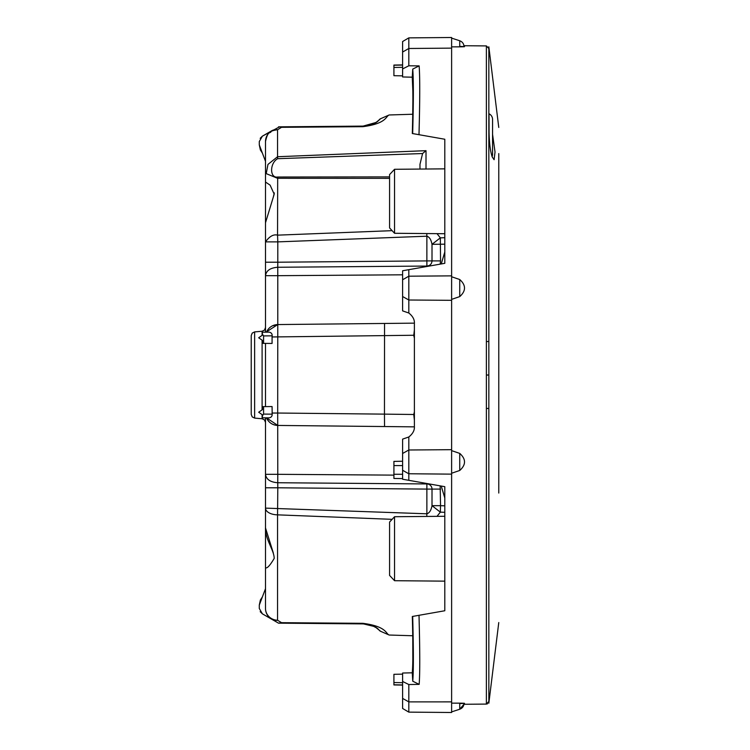 <?xml version="1.0" encoding="UTF-8"?>
<svg xmlns="http://www.w3.org/2000/svg" width="750" height="750" viewBox="0 0 750 750"><rect width="100%" height="100%" fill="white"/><g stroke="black" fill="none" stroke-linecap="round" stroke-linejoin="round"><path stroke-width="1.12" d="M492.075 156.562A6.206 6.206 0 0 0 492.562 154.134L492.562 119.391A6.206 6.206 0 0 0 489.019 113.784L489.066 131.934C489.281 142.969 490.322 151.294 492.197 156.909L494.1 159.713L495.028 152.034L492.562 134.334M266.672 331.706L277.781 324.562L277.688 413.034L384.459 414.131L384.544 426.544L277.781 425.438A12.412 12.412 0 0 1 266.475 417.844L277.781 425.438C272.503 425.147 268.734 422.616 266.475 417.844L269.034 417.863L266.466 417.844L277.781 425.438L414.394 426.853M265.5 343.387L265.5 406.613L272.072 406.556L272.184 414.169C272.25 416.259 271.2 417.497 269.034 417.863L262.397 417.806L262.397 415.809L263.578 414.094L263.578 406.631L262.397 406.641L262.397 409.622L258.675 412.228L262.397 414.834L262.397 415.809M265.5 161.325L265.5 182.044L265.5 141.525L265.5 161.325L262.397 153.112L260.381 149.981L259.294 144.909L262.397 153.112M265.5 241.875L265.5 222.75L265.5 241.875L277.8 241.875L277.8 262.209L265.5 262.209L265.5 241.875C269.531 236.297 273.553 234.056 277.556 235.153L277.8 241.875L426.872 236.203L426.872 260.906L277.8 262.209L277.753 267.262C270.3 267.816 266.212 270.619 265.5 275.681L265.5 262.209M262.097 414.628L262.097 418.753L264.506 419.925L265.5 422.456L265.5 417.834L265.5 474.319L277.781 474.319L277.753 482.737C270.3 482.184 266.212 479.381 265.5 474.319L265.5 608.475A12.412 11.794 0 0 0 277.556 620.259A12.412 10.209 120 0 1 271.706 619.219A12.412 12.412 0 0 1 265.5 608.475A12.412 12.412 0 0 0 271.706 619.219L262.397 613.847L259.294 608.475L259.294 605.091L262.397 596.887L260.381 600.019L259.294 605.091M262.097 418.753L254.625 418.097L254.625 331.903L262.097 331.247L264.506 330.075L265.5 327.544L265.5 332.166L265.5 275.681L277.781 275.681L277.753 267.262L426.9 266.062C430.059 265.678 431.766 263.962 432.009 260.906L426.872 260.906L426.891 266.484M265.5 182.044L265.5 222.75L274.2 194.175L270.131 185.166L265.5 182.044M269.034 332.137C271.2 332.503 272.25 333.741 272.184 335.831C272.25 333.741 271.2 332.503 269.034 332.137L262.397 332.194L262.397 335.166L258.675 337.772L262.397 340.378L262.397 343.359L272.072 343.444L272.072 336.966L414.394 335.25M266.475 332.156L266.475 332.156A12.412 12.412 0 0 1 277.781 324.562L414.394 323.147M393.919 475.125L277.781 474.319L277.688 413.034L272.072 413.034L272.184 414.169C272.25 416.259 271.2 417.497 269.034 417.863M263.578 406.631L272.072 406.556M426.769 516.441L426.872 513.797L265.5 508.125A12.412 6.722 0 0 0 277.556 514.847L277.8 487.791L426.872 489.094L426.872 513.797C429.422 513.019 431.137 510.319 432.009 505.669L432.009 489.094A5.147 5.147 -90 0 0 426.9 483.938L277.753 482.737L277.8 487.791L265.5 487.791M265.5 567.797C267.122 568.612 270.019 565.491 274.181 558.441C274.237 550.172 264.938 539.334 265.5 527.25M265.5 588.675L262.397 596.887M265.509 527.944L273.328 552.984M266.878 331.294L267.712 329.887M272.381 325.856L277.781 324.562L277.781 275.681L402.609 274.809M274.322 192.891L273.328 197.016M265.5 141.525A12.412 12.412 0 0 1 271.706 130.781A12.412 10.209 -120 0 1 277.556 129.741C273.637 130.312 271.472 130.959 271.069 131.681C270.216 133.725 267.994 130.181 265.5 141.525A12.412 12.412 0 0 1 271.706 130.781L262.397 136.153L259.294 141.525L259.294 144.909L259.294 141.525M441.244 263.953L444.797 251.991M263.578 343.369L263.578 335.906L272.184 335.831L272.072 336.966M263.578 335.906L262.397 334.191M441.244 486.047L444.797 498.009M260.194 611.681L262.397 613.847L278.531 623.166L363.122 623.897C378.853 625.837 378.188 630.394 380.55 631.266L389.156 635.025L412.725 635.756L389.156 635.025C385.631 633.75 386.916 626.466 362.878 623.316L281.55 622.678L277.556 620.259L277.556 514.847L392.109 519.338M444.797 512.316L440.334 512.147L437.016 516.347M380.55 631.266L389.156 635.025M375.666 627.431L374.841 626.962M373.631 626.344L363.478 623.906M375.675 122.559L363.122 126.103C378.853 124.162 378.188 119.606 380.55 118.734L389.156 114.975L412.725 114.244L389.156 114.975L380.55 118.734L377.053 121.669M426.769 233.559L426.872 236.203C429.422 236.972 431.137 239.681 432.009 244.331L440.334 237.853L437.016 233.653M392.109 230.662L277.556 235.153L277.678 177.019L389.578 176.888M444.797 244.172L432.009 244.331L432.009 260.906L440.55 260.906L440.334 237.853L444.797 237.684M414.394 414.75L413.756 414.497L414.394 411.797M414.394 338.203L413.756 335.503L414.394 329.775M362.878 126.684L363.122 126.103L279.516 126.825L281.55 127.322L362.878 126.684C386.925 123.534 385.631 116.25 389.156 114.975M260.194 138.319L262.397 136.153L279.516 126.825L278.531 126.834M419.981 169.069L419.981 164.306L422.587 153.534L426.009 150.675L277.556 156.731L277.556 129.741L281.55 127.322M384.544 323.456L384.459 414.131L413.756 414.497L414.394 420.225M444.797 505.828L440.55 505.669L440.334 512.147L432.009 505.669L440.55 505.669L440.166 485.859M281.55 622.678L278.531 623.166M363.122 623.897L362.878 623.316M373.463 626.259L375.769 627.497M376.341 627.853L380.447 631.163M367.509 125.672L369.122 125.306M375.778 122.494L376.959 121.734M377.456 121.387L379.266 119.944M379.819 119.438L380.55 118.734M251.231 335.606L252.225 333.075L254.625 331.903L252.225 333.075L251.231 335.606L251.231 414.394L252.225 416.925L254.625 418.097L252.225 416.925L251.231 414.394M402.609 470.062L402.609 479.231L444.797 486.675L444.797 610.753L419.006 615.3C419.962 650.494 420.009 673.509 419.156 684.366L408.816 684.534L408.816 701.887L402.609 698.409L402.609 708.469L408.816 712.125L408.816 701.887L451.622 701.869L451.622 474.141L408.816 473.756L405.619 472.013L402.609 470.241L402.609 453.478L408.816 449.991L408.816 480.328M402.609 296.344L402.609 310.884L408.816 313.012C412.791 316.2 414.647 319.659 414.394 323.372L414.394 426.628C414.647 430.341 412.791 433.791 408.816 436.988L402.609 439.116L402.609 453.656M402.609 461.241L393.919 461.391L393.919 474.262L402.609 474.262L402.609 470.241M402.609 698.409L402.609 673.031L412.256 672.806C413.062 664.406 413.081 645.628 412.322 616.481L412.688 616.416C413.569 649.734 413.597 671.334 412.753 681.216L419.156 684.366M402.609 673.031L412.256 672.806L412.303 672.225M412.828 659.344L412.781 638.953M451.622 48.131L408.816 48.487L402.609 52.031L402.609 76.959L412.256 77.194L412.828 90.703M412.875 100.838L412.725 114.244M402.609 52.031L402.609 41.531L408.816 37.875L451.622 37.5L451.622 712.5L408.816 712.125M402.609 76.959L412.256 77.194C413.062 85.65 413.081 104.428 412.322 133.519L444.797 139.247L444.797 263.325L408.816 269.672L408.816 276.197L402.609 279.759L402.609 296.522L408.816 300.009L408.816 313.012M408.816 269.672L402.609 270.769L402.609 280.041M498.769 493.05L498.769 153.591M408.816 436.988L408.816 449.991L451.622 449.681M451.622 300.319L408.816 300.009L408.816 276.197L451.622 275.859M402.609 681.469L408.816 684.534M412.753 681.216L412.256 672.806M412.688 616.416L419.006 615.3M412.669 133.584C413.559 100.744 413.578 79.247 412.734 69.103L412.256 77.194M412.734 69.103L419.137 65.888L408.816 65.794L402.609 68.925M402.609 41.531L408.816 37.875L408.816 65.794M394.547 233.278L444.797 233.719L444.797 168.853L394.547 169.294L389.578 174.581L389.578 227.934L394.547 233.278L394.547 169.294M488.559 702.75L488.841 701.606L486.384 704.081L463.959 704.278L486.384 704.081L488.841 701.606L488.841 48.394L486.384 45.919L488.841 48.394L486.384 45.919L463.959 45.722L486.384 45.919M418.988 134.7C419.944 99.966 419.991 77.034 419.137 65.888M486.384 408.469L486.384 703.969L488.841 701.484L488.841 408.45L486.384 408.469L486.384 375.066L488.841 375.066M451.622 276.759L459.741 279.525C466.088 285.206 466.088 290.906 459.741 296.606L451.622 299.363M451.622 38.119L459.741 40.762C462.441 41.803 463.866 43.763 464.025 46.65C463.866 43.763 462.441 41.803 459.741 40.762L459.741 46.847L451.622 46.856L459.741 46.847C466.097 46.744 466.097 46.603 459.741 46.425M451.622 703.144L459.741 703.153C466.097 703.256 466.097 703.397 459.741 703.575M459.741 470.475C466.097 464.784 466.097 459.094 459.741 453.394L459.741 470.475L451.622 473.241M459.741 453.394L451.622 450.637M444.797 516.281L394.547 516.722L394.547 580.706L389.578 575.419L389.578 522.066L394.547 516.722M444.797 581.147L394.547 580.706M422.587 153.534L277.678 158.7L277.556 156.731L267.966 164.409L266.222 173.625L277.556 178.303L389.578 178.35M277.678 158.7C269.597 163.059 269.597 178.453 277.678 177.019M393.919 474.262L393.919 478.453L402.609 478.603M402.609 674.156L393.919 674.306L393.919 682.547L402.609 682.688M393.919 682.547L393.919 684.938L402.609 685.087M402.609 64.912L393.919 65.062L393.919 75.694L402.609 75.844M262.097 340.172L262.097 409.828M262.097 331.247L262.097 335.372M440.55 260.906L440.166 264.141M272.184 414.169L263.578 414.094M440.55 489.094L426.872 489.094L426.891 483.516M488.841 375L486.384 375L486.384 341.531L488.841 341.55M486.384 341.531L486.384 46.031L488.841 48.516M459.741 279.525L459.741 296.606M459.741 703.153L459.741 709.237L451.622 711.881M426.009 150.675L426.009 169.022M393.919 465.581L402.609 465.581M393.919 684.788L402.609 684.938M393.919 67.453L402.609 67.312M393.919 65.213L402.609 65.062M488.841 703.2L498.769 622.547M498.769 127.453L488.841 46.8M408.816 37.875L451.622 37.5M486.384 704.081L487.528 703.791M464.025 703.35C463.866 706.238 462.441 708.197 459.741 709.237L463.959 704.278"/></g></svg>
